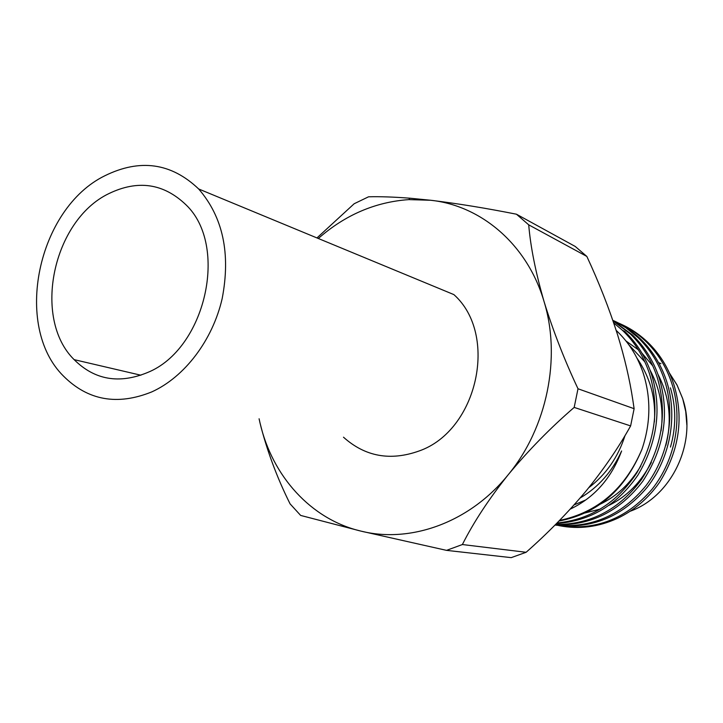 <?xml version="1.0" encoding="UTF-8"?>
<svg xmlns="http://www.w3.org/2000/svg" width="723" height="723" viewBox="0 0 723 723"><rect width="100%" height="100%" fill="white"/><g stroke="black" fill="none" stroke-linecap="round" stroke-linejoin="round"><path stroke-width="1.08" d="M588.757 487.709C606.064 474.505 618.165 457.099 625.061 435.481M570.293 509.091C594.297 497.659 611.405 478.283 621.617 450.962C612.3 471.532 598.481 487.203 580.153 498.002M559.548 520.433C597.758 512.336 625.223 488.621 641.952 449.299C624.961 489.941 597.306 513.845 558.978 521.012M616.195 330.402C628.215 341.69 637.099 355.553 642.846 371.984C651.134 397.243 650.836 423.018 641.952 449.299M670.474 447.067C676.186 427.031 676.177 407.293 670.429 387.862M559.322 525.675C578.96 529.534 598.364 527.076 617.532 518.319C634.306 510.321 648.296 498.355 659.512 482.395C679.43 450.366 684.13 417.469 673.61 383.705C668.106 367.32 659.376 353.384 647.401 341.898L645.359 340.949C636.891 333.023 627.763 326.977 617.966 322.792M558.915 525.63C595.499 530.944 626.525 518.834 652.019 489.272C675.96 459.114 683.027 417.072 671.631 382.874C666.118 366.444 657.361 352.472 645.359 340.949M612.851 320.361C622.557 324.564 631.613 330.592 640.009 338.463C652.083 350.068 660.894 364.148 666.434 380.714C677.758 414.839 670.944 456.647 647.374 487.067C622.313 516.864 591.522 529.516 555.011 525.043C591.26 528.558 621.626 515.391 646.091 485.522C669.127 455.011 675.607 413.728 664.41 379.864C658.852 363.253 650.022 349.137 637.921 337.496L625.82 327.718L612.833 320.307M612.923 320.578L632.453 334.966C644.627 346.679 653.511 360.913 659.096 377.65C669.86 413.429 664.41 447.989 642.729 481.319C619.837 511.315 590.691 525.793 555.3 524.744M555.535 524.509C590.519 524.6 619.15 509.634 641.428 479.611C662.494 446.389 667.691 412.119 657.017 376.782C651.423 360 642.521 345.721 630.311 333.972L613.014 320.849M557.053 522.982C590.176 519.665 616.737 503 636.755 472.978C655.481 440.352 659.71 407.239 649.462 373.637C643.822 356.656 634.848 342.232 622.53 330.366L624.717 331.378C636.999 343.217 645.955 357.596 651.577 374.523C661.961 408.622 657.451 442.087 638.057 474.912C617.397 504.952 590.221 521.156 556.511 523.524M619.005 323.326C629.173 327.519 638.644 333.71 647.401 341.898M622.53 330.366L613.71 322.883M526.118 552.282L511.206 557.641L446.534 550.366L462.377 544.536L526.118 552.282C547.447 533.538 567.302 513.258 585.693 491.45C603.371 469.805 618.346 447.962 630.628 425.91L574.179 407.411C550.528 427.808 528.549 450.239 508.233 474.704C488.902 498.96 473.61 522.241 462.377 544.536M446.534 550.366L360.967 531.116C410.709 543.633 469.932 522.349 508.233 474.704C547.085 427.754 561.391 357.614 544.003 301.401C527.383 244.69 481.41 205.639 430.772 200.271C457.072 203.452 485.63 208.097 516.448 214.207L575.228 246.453L586.85 256.439L528.712 224.835C530.555 246.932 535.662 272.463 544.003 301.401C553.032 330.673 564.365 359.792 578.002 388.766L634.116 408.694L632.824 400.027C629.688 379.43 624.609 357.695 617.596 334.812C609.164 308.45 598.915 282.332 586.85 256.439M665.874 445.323C672.191 420.325 669.534 396.62 657.903 374.225M652.824 365.946L641.888 353.05M638.364 349.824L625.946 340.949M584.871 513.005L600.506 508.983M609.019 505.341C626.85 496.602 640.967 482.286 651.369 462.386M661.048 430.971C663.985 409.534 660.307 389.218 650.004 370.022M644.871 361.898L628.82 344.754M599.991 504.293C616.602 496.421 630.203 483.66 640.804 466.001M654.36 421.952C656.068 398.771 650.257 377.451 636.909 358.002M574.089 504.898L585.648 499.991M528.712 224.835L516.448 214.207M316.972 237.93L354.171 203.741L368.558 196.801C379.918 196.493 393.701 196.963 409.914 198.201L430.772 200.271L408.847 199.611C375.345 201.952 345.169 214.912 318.31 238.491M259.087 418.78L260.036 423.036C272.264 476.068 310.845 519.322 360.967 531.116L300.651 515.427L290.068 503.85C276.936 477.478 266.923 450.537 260.036 423.036M574.179 407.411L578.002 388.766M630.628 425.91L634.116 408.694M147.564 372.517C205.621 349.155 229.028 245.585 185.956 204.781C163.506 183.308 137.777 179.602 108.748 193.665C52.869 220.488 32.101 318.337 74.135 359.638C94.559 379.946 119.042 384.238 147.564 372.517M104.862 175.752C37.614 208.567 12.797 326.109 63.488 376.105C87.944 400.506 117.37 405.775 151.776 391.902C184.546 377.072 212.553 340.388 222.16 298.653C230.818 253.61 222.991 217.045 198.662 188.965C171.261 162.865 139.991 158.464 104.862 175.752M343.488 437.189C365.106 456.611 390.293 461.22 419.033 451.007C477.668 430.673 498.798 334.604 453.881 294.604L198.662 188.965M630.067 511.288C672.101 496.285 697.641 441.843 682.602 398.445L677.09 385.169L669.525 373.222M640.009 338.472L637.921 337.496M632.453 334.966L630.311 333.972M686.85 424.943L685.729 411.486L682.693 398.617M669.48 373.104L677.053 385.025L682.639 398.463M660.967 363.669L658.644 362.648M408.847 199.611L409.914 198.201M140.895 375.219L74.135 359.638"/></g></svg>
